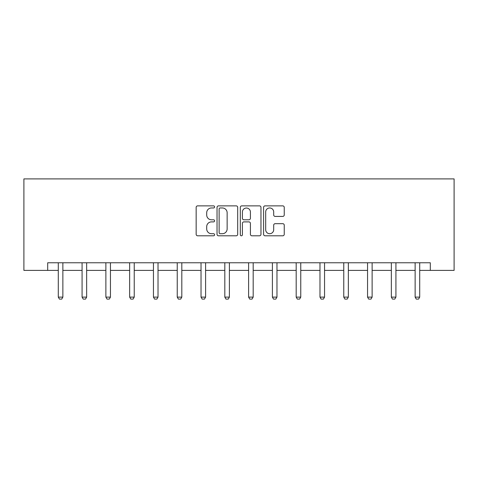 <?xml version="1.0" encoding="UTF-8"?>
<svg xmlns="http://www.w3.org/2000/svg" width="478" height="478" viewBox="0 0 478 478"><rect width="100%" height="100%" fill="white"/><g stroke="black" fill="none" stroke-linecap="round" stroke-linejoin="round"><path stroke-width="0.72" d="M214.598 206.914A1.046 1.046 0 0 0 213.552 205.869L197.647 205.869A1.5 1.5 0 0 0 196.153 207.368L196.153 234.31A1.5 1.5 0 0 0 197.647 235.803L213.552 235.803A1.046 1.046 0 0 0 214.598 234.758A1.046 1.046 0 0 0 213.552 233.712L211.497 233.712A4.792 4.792 0 0 1 206.705 228.92L206.705 226.674A4.792 4.792 0 0 1 211.497 221.888L213.552 221.888A1.046 1.046 0 0 0 214.598 220.836A1.046 1.046 0 0 0 213.552 219.79L211.497 219.79A4.792 4.792 0 0 1 206.705 214.998L206.705 212.752A4.792 4.792 0 0 1 211.497 207.966L213.552 207.966A1.046 1.046 0 0 0 214.598 206.914M282.749 216.42A1.5 1.5 0 0 0 284.243 214.927L284.243 207.368A1.5 1.5 0 0 0 282.749 205.869L265.081 205.869A1.5 1.5 0 0 0 263.587 207.368L263.587 234.31A1.5 1.5 0 0 0 265.081 235.803L282.749 235.803A1.5 1.5 0 0 0 284.243 234.31L284.243 225.18A1.5 1.5 0 0 0 282.749 223.68L275.185 223.68A1.5 1.5 0 0 0 273.691 225.18L273.691 229.709A4.003 4.003 0 0 1 269.688 233.712A4.003 4.003 0 0 1 265.684 229.709L265.684 211.969A4.003 4.003 0 0 1 269.688 207.966A4.003 4.003 0 0 1 273.691 211.969L273.691 214.927A1.5 1.5 0 0 0 275.185 216.42L282.749 216.42M47.692 270.399L47.692 262.775L430.308 262.775L430.308 270.399L454.1 270.399L454.1 178.897L23.9 178.897L23.9 270.399L58.286 270.399M237.691 207.368A1.5 1.5 0 0 0 236.192 205.869L218.53 205.869A1.5 1.5 0 0 0 217.036 207.368L217.036 234.31A1.5 1.5 0 0 0 218.53 235.803L236.192 235.803A1.5 1.5 0 0 0 237.691 234.31L237.691 207.368M241.808 205.869L259.47 205.869A1.5 1.5 0 0 1 260.964 207.368L260.964 234.31A1.5 1.5 0 0 1 259.47 235.803L251.912 235.803A1.5 1.5 0 0 1 250.412 234.31L250.412 223.381A1.5 1.5 0 0 0 248.919 221.888L243.9 221.888A1.5 1.5 0 0 0 242.406 223.381L242.406 234.758A1.046 1.046 0 0 1 241.36 235.803A1.046 1.046 0 0 1 240.309 234.758L240.309 207.368A1.5 1.5 0 0 1 241.808 205.869M62.863 270.399L82.079 270.399M86.655 270.399L105.871 270.399M110.442 270.399L129.657 270.399M134.234 270.399L153.45 270.399M158.021 270.399L177.236 270.399M181.813 270.399L201.029 270.399M205.6 270.399L224.815 270.399M229.392 270.399L248.608 270.399M253.185 270.399L272.4 270.399M276.971 270.399L296.187 270.399M300.764 270.399L319.979 270.399M324.55 270.399L343.766 270.399M348.343 270.399L367.558 270.399M372.129 270.399L391.345 270.399M395.921 270.399L415.137 270.399M419.714 270.399L430.308 270.399M220.179 207.966A1.046 1.046 0 0 0 219.127 209.011L219.127 232.661A1.046 1.046 0 0 0 220.179 233.712L222.348 233.712A4.792 4.792 0 0 0 227.14 228.92L227.14 212.752A4.792 4.792 0 0 0 222.348 207.966L220.179 207.966M250.412 212.041A4.003 4.003 0 0 0 246.409 208.038A4.003 4.003 0 0 0 242.406 212.041L242.406 218.291A1.5 1.5 0 0 0 243.9 219.79L248.919 219.79A1.5 1.5 0 0 0 250.412 218.291L250.412 212.041M63.042 262.775L62.935 263.103A1.524 1.524 0 0 0 62.863 263.569L62.863 297.119L61.722 299.103L59.433 299.103L58.286 297.119L58.286 263.569A1.524 1.524 0 0 0 58.214 263.103L58.113 262.775M58.286 297.119L62.863 297.119M86.829 262.775L86.727 263.103A1.524 1.524 0 0 0 86.655 263.569L86.655 297.119L85.508 299.103L83.22 299.103L82.079 297.119L82.079 263.569A1.524 1.524 0 0 0 82.007 263.103L81.899 262.775M82.079 297.119L86.655 297.119M110.621 262.775L110.514 263.103A1.524 1.524 0 0 0 110.442 263.569L110.442 297.119L109.301 299.103L107.012 299.103L105.871 297.119L105.871 263.569A1.524 1.524 0 0 0 105.799 263.103L105.692 262.775M105.871 297.119L110.442 297.119M134.408 262.775L134.306 263.103A1.524 1.524 0 0 0 134.234 263.569L134.234 297.119L133.087 299.103L130.805 299.103L129.657 297.119L129.657 263.569A1.524 1.524 0 0 0 129.586 263.103L129.478 262.775M129.657 297.119L134.234 297.119M158.2 262.775L158.093 263.103A1.524 1.524 0 0 0 158.021 263.569L158.021 297.119L156.88 299.103L154.591 299.103L153.45 297.119L153.45 263.569A1.524 1.524 0 0 0 153.378 263.103L153.271 262.775M153.45 297.119L158.021 297.119M181.993 262.775L181.885 263.103A1.524 1.524 0 0 0 181.813 263.569L181.813 297.119L180.672 299.103L178.384 299.103L177.236 297.119L177.236 263.569A1.524 1.524 0 0 0 177.165 263.103L177.063 262.775M177.236 297.119L181.813 297.119M205.779 262.775L205.671 263.103A1.524 1.524 0 0 0 205.6 263.569L205.6 297.119L204.459 299.103L202.17 299.103L201.029 297.119L201.029 263.569A1.524 1.524 0 0 0 200.957 263.103L200.85 262.775M201.029 297.119L205.6 297.119M229.571 262.775L229.464 263.103A1.524 1.524 0 0 0 229.392 263.569L229.392 297.119L228.251 299.103L225.963 299.103L224.815 297.119L224.815 263.569A1.524 1.524 0 0 0 224.744 263.103L224.642 262.775M224.815 297.119L229.392 297.119M253.358 262.775L253.256 263.103A1.524 1.524 0 0 0 253.185 263.569L253.185 297.119L252.037 299.103L249.749 299.103L248.608 297.119L248.608 263.569A1.524 1.524 0 0 0 248.536 263.103L248.429 262.775M248.608 297.119L253.185 297.119M277.15 262.775L277.043 263.103A1.524 1.524 0 0 0 276.971 263.569L276.971 297.119L275.83 299.103L273.541 299.103L272.4 297.119L272.4 263.569A1.524 1.524 0 0 0 272.329 263.103L272.221 262.775M272.4 297.119L276.971 297.119M300.937 262.775L300.835 263.103A1.524 1.524 0 0 0 300.764 263.569L300.764 297.119L299.616 299.103L297.328 299.103L296.187 297.119L296.187 263.569A1.524 1.524 0 0 0 296.115 263.103L296.007 262.775M296.187 297.119L300.764 297.119M324.729 262.775L324.622 263.103A1.524 1.524 0 0 0 324.55 263.569L324.55 297.119L323.409 299.103L321.12 299.103L319.979 297.119L319.979 263.569A1.524 1.524 0 0 0 319.907 263.103L319.8 262.775M319.979 297.119L324.55 297.119M348.522 262.775L348.414 263.103A1.524 1.524 0 0 0 348.343 263.569L348.343 297.119L347.195 299.103L344.913 299.103L343.766 297.119L343.766 263.569A1.524 1.524 0 0 0 343.694 263.103L343.592 262.775M343.766 297.119L348.343 297.119M372.308 262.775L372.201 263.103A1.524 1.524 0 0 0 372.129 263.569L372.129 297.119L370.988 299.103L368.699 299.103L367.558 297.119L367.558 263.569A1.524 1.524 0 0 0 367.486 263.103L367.379 262.775M367.558 297.119L372.129 297.119M396.101 262.775L395.993 263.103A1.524 1.524 0 0 0 395.921 263.569L395.921 297.119L394.78 299.103L392.492 299.103L391.345 297.119L391.345 263.569A1.524 1.524 0 0 0 391.273 263.103L391.171 262.775M391.345 297.119L395.921 297.119M419.887 262.775L419.786 263.103A1.524 1.524 0 0 0 419.714 263.569L419.714 297.119L418.567 299.103L416.278 299.103L415.137 297.119L415.137 263.569A1.524 1.524 0 0 0 415.065 263.103L414.958 262.775M415.137 297.119L419.714 297.119"/></g></svg>
